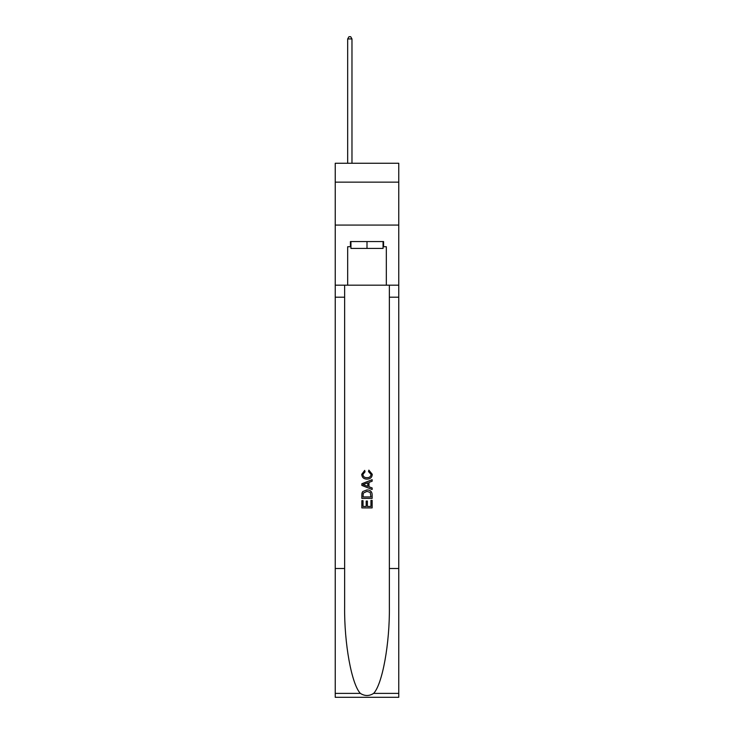 <?xml version="1.0" encoding="UTF-8"?>
<svg xmlns="http://www.w3.org/2000/svg" width="734" height="734" viewBox="0 0 734 734"><rect width="100%" height="100%" fill="white"/><g stroke="black" fill="none" stroke-linecap="round" stroke-linejoin="round"><path stroke-width="1.1" d="M398.764 182.142L398.764 163.26L335.236 163.26L335.236 182.142L398.764 182.142L398.764 225.072L335.236 225.072L335.236 182.142M383.056 241.559L383.056 248.431L350.944 248.431L350.944 241.559M367 241.559L367 248.431M370.954 500.377L370.954 506.451L367.395 506.451L370.954 506.451L370.954 500.377L372.147 500.377L372.147 507.9L361.844 507.9L361.844 500.643L361.844 507.9M366.202 501.038L366.202 506.451L363.036 506.451L366.202 506.451L366.202 501.038L367.395 501.038L367.395 506.451M362.734 491.551L361.99 493.046L362.734 491.551L366.936 489.936C370.239 489.927 371.973 491.514 372.147 494.707L372.147 498.395L361.844 498.395L361.844 494.872L361.844 498.395M368.853 470.127L368.514 471.577L368.853 470.127L372.276 474.329C372 477.495 370.211 479.091 366.917 479.109L366.917 479.109C363.752 479.036 362.018 477.458 361.715 474.357L364.706 470.393L365.018 471.843L362.899 474.43C363.211 476.66 364.541 477.733 366.917 477.66C369.321 477.779 370.716 476.724 371.092 474.467L368.514 471.577M373.643 693.382L398.764 693.382L398.764 697.3L335.236 697.3L335.236 568.511L344.631 568.511L344.631 606.798C344.173 643.397 351.604 684.281 360.357 693.382C364.78 696.208 369.211 696.208 373.643 693.382C382.396 684.281 389.827 643.397 389.369 606.798L389.369 285.177M361.844 483.77L361.844 485.413L372.147 489.505L361.844 485.413L361.844 483.77L372.147 479.678L361.844 483.77M389.369 568.511L398.764 568.511L398.764 225.072M335.236 568.511L335.236 225.072M344.631 285.177L344.631 568.511M398.764 693.382L398.764 568.511M335.236 285.177L347.677 285.177L347.677 246.716L350.944 246.716M383.056 246.716L383.57 246.716L383.57 241.559L350.43 241.559L350.43 246.716M383.57 246.716L386.323 246.716L386.323 285.177L398.764 285.177M347.677 285.177L386.323 285.177M372.147 479.678L372.147 481.22L368.973 482.394L368.973 486.789L372.147 487.954L372.147 489.505M364.936 485.293L367.789 486.348L367.789 482.834L363.036 484.587L364.936 485.293M367.789 482.834L367.789 486.348M361.844 494.872L361.99 493.046M370.23 492.386L370.954 496.936L370.23 492.386L366.917 491.395L363.247 493.147L363.036 496.936L370.954 496.936L363.036 496.936M361.844 500.643L363.036 500.643L363.036 506.451M351.971 163.26L351.971 38.93L347.677 38.93L347.677 163.26M347.677 38.93L348.971 36.7L350.687 36.7L351.971 38.93M389.369 297.197L398.764 297.197M344.631 297.197L335.236 297.197M335.236 693.382L360.357 693.382"/></g></svg>
